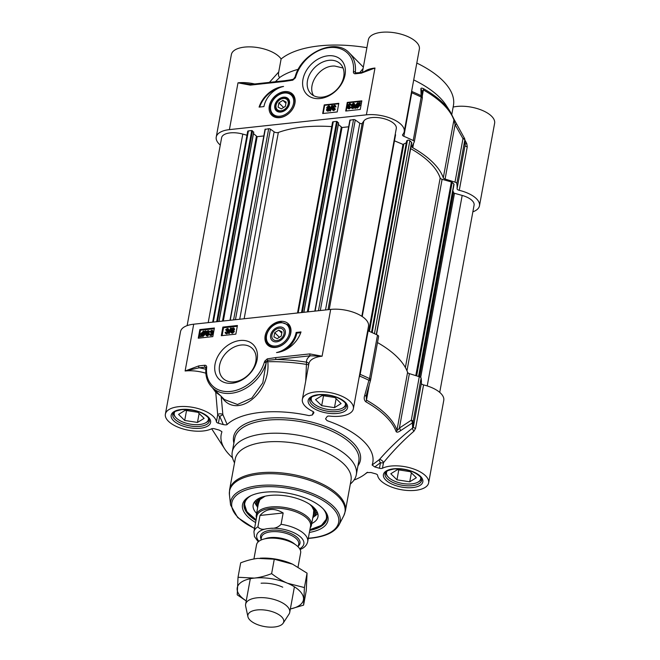<?xml version="1.0" encoding="UTF-8"?>
<svg xmlns="http://www.w3.org/2000/svg" width="660" height="660" viewBox="0 0 660 660"><rect width="100%" height="100%" fill="white"/><g stroke="black" fill="none" stroke-linecap="round" stroke-linejoin="round"><path stroke-width="0.99" d="M283.717 98.159A7.747 5.767 134.6 0 1 289.171 104.239A7.747 5.767 134.6 0 1 281.226 111.763A7.747 5.767 134.6 0 1 275.773 105.682A7.747 5.767 134.6 0 1 283.717 98.159M280.995 110.773A7.004 5.222 134.6 0 1 277.439 102.102A7.004 5.222 134.6 0 1 287.933 100.972A7.004 5.222 134.6 0 1 280.995 110.773M285.367 106.359L281.341 108.883L278.091 107.143L278.875 102.877L282.909 100.353L286.151 102.094L285.367 106.359M282.909 100.353L285.928 103.323M285.376 106.318L283.536 107.506M278.875 102.877L283.536 107.464M279.659 117.653A14.017 10.444 134.6 0 1 272.951 115.252A14.017 10.444 134.6 0 1 272.819 115.12M292.487 95.156A14.017 10.444 134.6 0 1 292.627 95.287A14.017 10.444 134.6 0 1 295.119 101.962M283.486 97.168A8.481 6.319 -45.4 0 0 275.088 109.024A8.481 6.319 -45.4 0 0 287.793 107.654A8.481 6.319 -45.4 0 0 283.486 97.168M456.596 124.377A2.805 0.528 150.3 0 0 456.58 124.303A2.805 0.528 150.3 0 0 455.078 124.624L462.973 138.641A2.805 1.262 10.4 0 1 464.797 140.011A2.805 2.475 -9.1 0 0 464.5 138.435A2.805 0.544 150.9 0 0 464.491 138.344A2.805 0.544 150.9 0 0 462.973 138.641L454.996 182.127A2.805 1.262 10.4 0 1 456.819 183.505A110.723 49.747 10.4 0 1 457.083 188.727A2.805 1.262 -169.6 0 0 459.278 190.336A25.93 11.649 10.4 0 1 479.482 205.796A25.93 11.649 10.4 0 1 472.865 211.827M454.996 182.127L445.087 179.05L455.078 124.624L453.907 119.996A2.805 2.425 -19.3 0 0 453.824 118.891L450.169 111.556A97.523 43.816 -169.6 0 0 423.283 88.572C421.525 87.821 420.733 88.036 420.898 89.207L421.129 95.708A2.805 1.328 116.1 0 1 421.195 97.053A2.805 1.262 10.4 0 1 422.301 98.34A2.805 1.262 10.4 0 1 422.243 98.513M421.93 91.971L423.398 89.941A98.109 44.08 10.4 0 1 453.907 119.996L443.297 177.804A2.805 1.262 -169.6 0 0 445.087 179.05M443.297 177.804A98.109 44.08 -169.6 0 0 412.789 147.749L413.622 143.22M220.275 145.068A25.93 11.649 10.4 0 1 216.233 137.082A25.93 11.649 10.4 0 1 229.408 129.624L366.391 114.832A25.93 11.649 10.4 0 1 392.642 119.089A25.93 11.649 10.4 0 1 404.217 131.654A25.93 11.649 10.4 0 1 402.691 134.59A2.805 1.262 -169.6 0 0 402.517 134.904A2.805 1.262 -169.6 0 0 403.862 136.298A110.723 49.747 10.4 0 1 413.218 140.547A2.805 1.262 10.4 0 1 414.315 141.834A2.805 1.262 10.4 0 1 414.257 142.007L411.947 146.396A2.805 1.262 -169.6 0 0 411.881 146.569A2.805 1.262 -169.6 0 0 412.789 147.749M229.408 129.624L237.996 82.822L250.264 85.124A1.402 0.693 -96.2 0 1 250.784 84.381L237.996 82.822A25.93 11.649 -169.6 0 1 254.677 83.96M250.264 85.124L284.344 81.444A1.402 0.693 -96.2 0 1 284.856 80.701L284.856 80.701A1.402 0.693 -96.2 0 1 284.889 80.701L250.784 84.381M284.344 81.444L292.801 80.165A1.402 0.643 -100 0 1 293.221 79.439A1.402 0.643 -100 0 1 293.304 79.439M292.801 80.165L295.358 77.855A1.402 0.446 -157.3 0 0 294.731 77.971A1.402 0.446 -157.3 0 0 294.723 77.987M284.856 80.701L293.221 79.439L295.111 76.915A1.402 0.544 16.7 0 1 295.111 76.915L295.111 76.915A1.402 0.544 16.7 0 1 295.787 76.667A33.635 25.055 134.6 0 1 330.082 47.536A33.635 25.055 134.6 0 1 353.422 71.758A1.402 0.685 6.2 0 1 355.311 72.188A35.038 26.103 -45.4 0 0 349.255 52.858L363.338 67.122M353.422 71.758A2.805 2.087 -45.4 0 0 355.418 73.763L361.358 73.128A1.402 0.693 -96.2 0 1 361.878 72.385L361.878 72.385A1.402 0.693 -96.2 0 1 361.911 72.385M361.358 73.128L374.979 68.029L361.878 72.394L355.558 72.955A1.402 1.048 134.6 0 1 355.311 72.188L356.144 73.004M362.389 72.328L368.354 39.781A25.93 11.649 -169.6 0 1 395.959 33A25.93 11.649 -169.6 0 1 419.364 49.137L404.217 131.654M363.082 68.516L359.749 72.616M350.774 104.057L351.293 105.171L350.683 105.319L349.511 104.057L348.323 105.196L349.528 105.938L348.133 107.407L348.785 108.091L350.402 107.151L348.711 108.578L347.754 108.314L347.523 107.456L348.373 106.384L347.886 106.169L348.282 106.565M348.373 106.384L347.696 105.27L349.61 103.554L350.6 103.834L350.897 104.783L349.511 104.057L349.915 104.453L348.744 106.021M348.727 105.584L349.099 106.045M349.371 106.474L349.767 106.862L349.932 106.326L349.528 105.938M349.767 106.862L348.538 107.794L349.189 108.479M347.754 108.314L349.107 108.974L350.807 107.539L350.402 107.151M348.777 106.78L348.092 105.666M335.42 105.715L335.94 106.829L335.329 106.969L334.158 105.707L332.97 106.846L334.174 107.588L332.78 109.057L333.432 109.742L335.049 108.801L333.358 110.236L332.401 109.964L332.17 109.114L333.019 108.042L332.533 107.827L332.937 108.215M333.019 108.042L332.343 106.928L334.257 105.212L335.247 105.484L335.544 106.433L334.158 105.707L334.562 106.103L333.391 107.679M333.374 107.242L333.745 107.704M334.018 108.124L334.414 108.52L334.579 107.984L334.174 107.588M334.414 108.52L333.185 109.453L333.836 110.137M332.401 109.964L333.754 110.632L335.453 109.197L335.049 108.801M333.424 108.438L332.739 107.316M329.975 110.665L329.497 110.715L331.832 105.468L332.318 105.418L329.975 110.665L330.379 111.053L329.497 110.715M330.379 111.053L332.714 105.814L332.318 105.418M328.655 109.519L327.731 110.36L327.096 109.659L328.012 108.817L328.408 109.205L327.492 110.047L328.135 110.748M329.06 109.915L328.408 109.205M329.274 107.225L328.119 108.314L327.31 107.415L328.474 106.318L329.274 107.225L328.474 106.318L328.87 106.714L327.731 108.281M328.119 108.314L327.707 107.811M327.376 108.652L326.692 107.489L328.564 105.823L329.612 106.103L329.885 107.159L328.729 108.512L329.274 109.428L327.649 110.847L326.716 110.608L326.477 109.717L327.376 108.652L326.906 108.413L327.31 108.809M329.786 106.334L330.28 107.555L329.125 108.9L329.678 109.824L328.053 111.243L326.947 110.764M327.781 109.049L327.096 107.885M358.726 103.669L356.12 105.765L356.177 106.969M355.773 106.582L355.724 105.377L357.745 103.224L358.743 103.513L355.773 106.582M355.987 106.895L358.966 103.826L359.032 105.039L356.994 107.209L355.987 106.895M359.089 104.503L356.491 107.184M354.832 108.083L355.055 105.468L357.827 102.671L359.221 103.026L359.898 102.333L359.692 104.956L356.895 107.761L355.501 107.39L354.832 108.083L355.228 108.479L354.552 107.836M359.469 103.306L359.865 103.703L360.575 102.968L360.17 102.581M359.865 103.703L360.096 105.352L357.299 108.157L355.501 107.39M355.905 107.786L355.228 108.479M352.795 105.905L352.052 104.907L353.183 103.653L353.958 104.734L352.795 105.905L352.225 105.74M353.909 104.082L352.465 105.88M353.587 104.049L353.183 103.653L353.752 103.834M351.73 107.002L351.862 107.506L352.935 107.481L353.875 105.666L352.572 106.45L351.706 106.186L351.433 105.006L353.257 103.166L354.255 103.447L354.511 105.369L353.603 107.498L352.283 108.199L351.392 107.96L351.128 107.118L351.73 107.002L352.258 107.893M351.937 107.58L352.407 107.695M353.578 106.648L351.928 106.351M354.428 103.678L354.907 105.765L354.007 107.893L352.679 108.587L351.623 108.116M338.72 103.768L324.654 105.287L323.152 113.462M361.754 101.285L347.688 102.803L346.186 110.979M347.284 102.407L361.837 100.84L360.253 109.461L345.708 111.029L347.284 102.407L347.688 102.803M324.25 104.899L338.803 103.323L337.219 111.944L322.674 113.52L324.25 104.899L324.654 105.287M259.091 107.101A24.387 18.166 134.6 0 1 283.569 86.452A21.021 15.659 -45.4 0 0 263.942 106.582L259.091 107.101M279.56 87.722A24.387 18.166 -45.4 0 0 259.636 107.044M453.824 118.891L464.491 138.344A2.805 2.805 0 0 1 464.805 139.26L465.069 145.241L457.083 188.727M459.278 190.336L467.255 146.842L466.768 143.583L464.912 139.994M465.143 143.963A2.805 0.858 150.2 0 0 466.768 143.583M422.037 91.228A2.805 2.574 177.1 0 0 420.898 89.207M422.309 98.233A2.805 2.566 177.5 0 0 421.129 95.708A110.129 49.483 -169.6 0 0 411.98 91.55L411.749 90.634M403.862 136.298L411.98 91.55A2.805 2.458 166.9 0 1 411.617 91.344M450.169 111.556L446.102 105.253A91.938 41.308 -169.6 0 0 413.713 79.909M479.482 205.796L494.62 123.28A25.93 11.649 -169.6 0 0 481.148 109.931A25.93 11.649 -169.6 0 0 453.148 107.052M322.22 97.144A20.955 15.609 134.6 0 1 310.893 93.662A20.955 15.609 134.6 0 1 309.92 73.912A20.955 15.609 134.6 0 1 328.977 60.324A20.955 15.609 134.6 0 1 340.296 63.806A20.955 15.609 134.6 0 1 341.278 83.556A20.955 15.609 134.6 0 1 322.22 97.144M320.075 98.53A24.313 18.117 -45.4 0 0 344.173 64.507A24.313 18.117 -45.4 0 0 307.741 68.442A24.313 18.117 -45.4 0 0 320.075 98.53M279.733 117.645A14.825 11.047 -45.4 0 0 295.144 101.541A14.825 11.047 -45.4 0 0 283.552 91.732A14.825 11.047 -45.4 0 0 269.255 106.235A14.825 11.047 -45.4 0 0 279.246 117.686A14.825 11.047 -45.4 0 0 279.733 117.645M313.582 95.642C306.834 85.181 319.399 65.142 334.793 66.058L343.051 68.005M416.807 63.055A91.938 41.308 10.4 0 1 453.428 105.526L451.811 114.337M275.377 81.724L279.823 77.393C278.536 76.725 278.165 74.918 278.726 71.965L281.111 58.987A25.93 11.649 -169.6 0 0 253.753 47.075A25.93 11.649 -169.6 0 0 231.371 54.566L216.233 137.082M281.111 58.987A91.938 41.308 10.4 0 1 366.911 47.677M278.726 71.965L269.404 82.376M298.32 69.284A91.938 41.308 -169.6 0 0 279.823 77.393M276.837 340.568A7.004 5.222 134.6 0 1 273.289 331.897A7.004 5.222 134.6 0 1 283.784 330.767A7.004 5.222 134.6 0 1 276.837 340.568M281.218 336.154L277.183 338.679L273.941 336.938L274.725 332.673L278.751 330.149L282.001 331.889L281.218 336.154M278.751 330.149L281.771 333.118M281.226 336.113L279.378 337.301M274.725 332.673L279.386 337.268M288.337 324.951A14.017 10.444 134.6 0 1 288.469 325.083A14.017 10.444 134.6 0 1 290.969 331.757M275.509 347.449A14.017 10.444 134.6 0 1 268.801 345.056A14.017 10.444 134.6 0 1 268.67 344.916M276.152 341.897A8.481 6.319 -45.4 0 0 285.145 330.388A8.481 6.319 -45.4 0 0 272.613 330.957A8.481 6.319 -45.4 0 0 276.152 341.897M390.802 473.756L397.427 469.672L410.198 471.661L416.353 477.716L409.728 481.8L396.957 479.812L390.802 473.756M396.957 479.812L398.78 469.887M409.728 481.8L411.378 472.824M385.737 472.156A18.216 8.184 -169.6 0 0 387.478 476.207L388.096 476.891A17.383 7.804 10.4 0 1 387.272 470.91M420.536 477.015A17.383 7.804 10.4 0 1 417.64 482.311L418.457 481.891A18.216 8.184 -169.6 0 0 421.525 478.731M417.64 482.311A17.383 7.804 10.4 0 1 388.096 476.891M315.538 399.613L322.162 395.53L334.933 397.518L341.088 403.573L334.463 407.657L321.692 405.669L315.538 399.613M321.692 405.669L323.515 395.744M334.463 407.657L336.113 398.681M310.472 398.013A18.216 8.184 -169.6 0 0 312.213 402.064L312.832 402.748A17.383 7.804 10.4 0 1 312.007 396.767M345.271 402.872A17.383 7.804 10.4 0 1 342.375 408.169L343.192 407.748A18.216 8.184 -169.6 0 0 346.261 404.588M342.375 408.169A17.383 7.804 10.4 0 1 312.832 402.748M178.555 414.397L185.179 410.322L197.95 412.31L204.105 418.366L197.48 422.441L184.709 420.461L178.555 414.397M184.709 420.461L186.532 410.536M197.48 422.441L199.13 413.465M173.489 412.805A18.216 8.184 -169.6 0 0 175.23 416.848L175.849 417.532A17.383 7.804 10.4 0 1 175.024 411.56M208.288 417.664A17.383 7.804 10.4 0 1 205.392 422.961L206.209 422.54A18.216 8.184 -169.6 0 0 209.278 419.372M205.392 422.961A17.383 7.804 10.4 0 1 175.849 417.532M379.467 468.262L374.773 466.95A19798.3 17332.161 34.8 0 0 380.49 462.677A2.805 1.262 -169.6 0 0 383.493 462.643A2.805 1.221 40.5 0 0 381.719 460.375A2.805 1.221 40.5 0 0 379.385 459.574A2.805 1.303 -126.8 0 0 380.49 462.677L379.467 468.262A2.805 1.262 -169.6 0 0 382.47 468.229A25.93 11.649 10.4 0 1 412.063 468.443A25.93 11.649 10.4 0 1 428.629 482.881L443.767 400.373A25.93 11.649 -169.6 0 0 423.563 384.912A2.805 1.262 10.4 0 1 421.369 383.311A110.723 49.747 -169.6 0 0 421.105 378.081A2.805 1.262 -169.6 0 0 419.281 376.712L411.296 420.197A2.805 1.378 56.2 0 1 412.269 423.019A2.805 2.475 -9.1 0 0 413.127 421.575A2.805 1.262 -169.6 0 0 411.296 420.197L399.391 428.06C398.211 429.701 397.411 430.411 396.974 430.188A98.109 44.08 -169.6 0 0 366.465 400.133L366.209 395.563M313.871 412.426L313.78 412.921A2.805 1.262 -169.6 0 0 313.879 412.682A2.805 1.262 -169.6 0 0 312.757 411.386A25.93 11.649 10.4 0 1 302.363 399.374A25.93 11.649 10.4 0 1 329.967 392.601A25.93 11.649 10.4 0 1 353.364 408.738L368.503 326.23A25.93 11.649 -169.6 0 0 356.928 313.665A25.93 11.649 -169.6 0 0 330.685 309.408L193.702 324.2A25.93 11.649 -169.6 0 0 180.518 331.658L165.38 414.166A25.93 11.649 10.4 0 1 191.095 407.072A25.93 11.649 10.4 0 1 216.414 421.789A2.805 1.262 -169.6 0 0 218.402 423.217L219.681 416.237A2.805 0.784 156.6 0 0 222.841 414.521A2.805 1.32 2.5 0 0 219.928 413.812A2.805 1.32 2.5 0 0 217.693 414.81L216.414 421.789M378.543 336.584A2.805 1.262 -169.6 0 0 378.609 336.41A2.805 1.262 -169.6 0 0 377.503 335.123A110.723 49.747 -169.6 0 0 368.148 330.875A2.805 1.262 10.4 0 1 367.694 330.652M377.479 342.557A98.109 44.08 10.4 0 1 407.583 372.38L396.974 430.188A2.805 2.425 -19.3 0 1 396.132 431.665C396.932 432.514 398.343 432.242 400.348 430.832L412.269 423.019A110.129 49.483 10.4 0 1 412.541 428.134C400.57 437.44 389.524 447.917 379.385 459.574A17933.05 12163.849 172 0 1 372.116 465.003L374.773 466.95M400.348 430.832A2.805 1.378 56.9 0 0 399.391 428.06L409.382 373.634A2.805 1.262 10.4 0 1 407.583 372.38M409.382 373.634L419.281 376.712M302.363 399.374L308.913 363.66A25.93 11.649 10.4 0 1 322.096 356.202L309.829 353.909A1.402 0.693 83.8 0 0 310.266 355.798L322.096 356.202L330.685 309.408M309.829 353.909L275.748 357.588A1.402 0.693 83.8 0 0 276.193 359.477L310.266 355.798A28.735 12.911 -169.6 0 0 306.529 362.175A2.805 2.491 176.1 0 1 308.83 364.13M275.748 357.588L267.292 358.858A1.402 0.643 80 0 0 267.539 360.335L276.193 359.477A106.639 47.916 -169.6 0 1 306.529 362.175L305.72 381.076M212.173 387.486L224.4 399.531L237.493 404.498L251.839 398.054L262.787 382.833L266.343 361.845L267.539 360.335L267.811 361.754L266.343 361.845A1.402 0.446 22.7 0 0 264.734 361.177L264.305 362.365A33.635 25.055 134.6 0 1 230.01 391.487A33.635 25.055 134.6 0 1 206.671 367.274A1.402 0.685 -173.8 0 0 205.945 367.777C205.161 375.853 207.24 382.421 212.173 387.486A35.038 26.103 -45.4 0 0 241.989 390.258A35.038 26.103 -45.4 0 0 266.153 363.041A1.402 0.544 -163.3 0 0 264.305 362.365M206.671 367.274A2.805 2.087 -45.4 0 0 204.674 365.26L198.734 365.904A1.402 0.693 83.8 0 0 199.171 367.793L205.112 367.15A1.402 1.048 134.6 0 1 205.87 367.381L205.945 367.777M198.734 365.904L185.113 370.994L199.171 367.793A28.735 12.911 -169.6 0 1 205.821 369.27M313.78 412.921L312.353 414.975L309.061 415.627A77.08 34.633 -169.6 0 0 227.139 424.471A21624.05 11716.477 -124.1 0 1 222.841 414.521L221.191 396.198C235.603 420.593 271.046 393.814 267.811 361.754A104.288 46.86 10.4 0 1 306.265 364.37L308.698 364.848M216.274 391.528A1.402 0.808 -40.9 0 0 215.754 392.287L220.325 395.513M212.454 387.766L215.754 392.287L217.693 414.81A2.805 1.262 -169.6 0 0 219.681 416.237A23623.487 20680.869 34.8 0 0 223.294 424.586C225.58 424.999 226.867 424.957 227.139 424.471M221.826 431.59L219.227 430.097L214.533 428.785A2.805 1.262 -169.6 0 0 211.53 428.818A25.93 11.649 10.4 0 1 181.937 428.604A25.93 11.649 10.4 0 1 165.38 414.166M211.241 335.189L210.07 333.927L210.837 334.793L212.025 333.663L210.82 332.921L212.215 331.452L211.563 330.767L209.946 331.708L211.645 330.272L212.602 330.536L212.825 331.394L211.975 332.467L212.619 332.921M211.975 332.467L212.66 333.58L210.746 335.296L209.748 335.016L209.459 334.075L210.07 333.927L210.837 334.793M212.025 333.663L210.82 332.921M212.215 331.452L211.563 330.767L211.959 331.155L210.928 332.145L210.523 331.749M212.619 331.84L211.959 331.155M210.928 332.145L209.946 331.708M212.759 330.767L213.229 331.79L212.371 332.854L213.056 333.976L211.142 335.692L209.979 335.181M226.883 333.382L225.712 332.128L226.487 332.995L227.667 331.856L226.471 331.114L227.865 329.645L227.213 328.96L225.596 329.901L227.287 328.465L228.245 328.738L228.475 329.587L227.626 330.66L228.269 331.114M227.626 330.66L228.302 331.774L226.388 333.49L225.398 333.217L225.101 332.269L226.487 332.995M227.667 331.856L226.471 331.114M227.865 329.645L227.213 328.96L227.609 329.356L226.57 330.338L226.174 329.942M228.261 330.041L227.609 329.356M226.57 330.338L225.596 329.901M228.41 328.96L228.871 329.983L228.022 331.056L228.707 332.17L226.792 333.886L225.621 333.382M230.67 328.036L231.148 327.987L228.814 333.234L228.327 333.284L230.67 328.036M228.814 333.234L229.21 333.622L231.544 328.383L231.148 327.987M229.21 333.622L228.327 333.284M233.953 329.439L233.31 328.738L232.386 329.579L233.029 330.28M232.386 329.579L231.99 329.183L232.914 328.35L233.549 329.043L232.633 329.893L231.99 329.183L232.633 329.893M233.318 330.817L231.8 332.351M231.775 331.873L231.371 331.477L232.526 330.388L233.335 331.287L232.172 332.384L231.371 331.477L232.172 332.384M232.922 330.784L233.335 331.287M233.269 330.049L233.953 331.213L232.081 332.879L231.033 332.599L230.761 331.543L231.916 330.198L231.371 329.274L232.988 327.855L233.929 328.094L234.168 328.985L233.269 330.049L233.896 330.52M234.102 328.334L234.564 329.381L233.665 330.445L234.349 331.609L232.477 333.275L231.256 332.764M231.916 330.198L231.371 329.274M232.32 330.586L231.767 329.662M204.575 332.277L204.633 333.481L202.612 335.626L201.605 335.338L204.575 332.277M204.682 332.97L202.125 335.61M204.369 331.955L201.391 335.033L201.316 333.811L203.354 331.65L204.369 331.955M204.765 332.351L203.758 332.038L201.663 334.892M205.516 330.767L205.293 333.391L202.529 336.179L200.178 336.27L200.887 335.544L200.656 333.894L203.453 331.089L204.847 331.46L205.516 330.767M205.095 331.741L205.491 332.137L206.192 331.411L205.796 331.023M205.491 332.137L205.697 333.778L202.925 336.575L201.135 335.825M201.531 336.221L200.855 336.913L200.458 336.517M200.855 336.913L200.178 336.27M208.288 333.366L206.794 334.513L206.844 335.164M207.958 333.341L208.296 333.943L207.166 335.197L206.398 334.117L207.562 332.945L208.131 333.118M207.166 335.197L206.596 335.016M208.626 331.848L207.413 331.37L206.481 333.185L207.776 332.401L208.642 332.665L208.915 333.844L207.091 335.692L206.093 335.404L205.846 333.481L206.745 331.353L208.073 330.66L208.964 330.899L209.022 332.244L209.624 332.128L209.22 331.733M208.494 331.353L207.413 331.37M208.89 331.741L208.337 331.551M207.809 331.765L207.166 332.59M208.816 332.896L209.319 334.24L207.487 336.08L206.316 335.569M209.129 331.13L209.624 332.128M237.286 326.254L223.542 327.739L222.098 335.618M214.252 328.746L200.508 330.223L199.064 338.101M235.843 334.133L221.29 335.701L222.874 327.079L237.418 325.512L235.843 334.133M222.874 327.079L223.542 327.739M212.809 336.616L198.264 338.192L199.84 329.571L214.393 328.003L212.809 336.616M199.84 329.571L200.508 330.223M301.001 331.922A24.387 18.166 134.6 0 1 276.524 352.572A21.021 15.659 -45.4 0 0 296.15 332.45L301.001 331.922M300.745 332.681L296.818 333.102A21.021 15.659 134.6 0 1 283.948 350.592M296.15 332.45L296.818 333.102M221.884 432.036A77.08 34.633 -169.6 0 0 224.73 448.973A77.08 34.633 -169.6 0 0 232.493 457.735M354.032 480.043A77.08 34.633 -169.6 0 0 364.402 474.606A77.08 34.633 -169.6 0 0 366.861 472.577L370.912 472.51L375.606 473.822A2.805 1.262 -169.6 0 1 377.594 475.258A25.93 11.649 10.4 0 0 402.905 489.976A25.93 11.649 10.4 0 0 428.629 482.881M372.116 465.003A77.08 34.633 -169.6 0 0 327.121 420.676L325.561 418.869M325.693 418.605L327.063 416.633A2.805 1.262 -169.6 0 1 329.538 416.08A25.93 11.649 10.4 0 0 353.364 408.738M223.294 424.586L218.402 423.217M350.303 484.184L352.159 482.287A63.071 28.339 -169.6 0 0 356.317 474.688A63.071 28.339 -169.6 0 0 328.152 444.139A63.071 28.339 -169.6 0 0 264.313 433.777A63.071 28.339 -169.6 0 0 232.254 451.918A63.071 28.339 -169.6 0 0 233.442 460.498L234.506 462.932M359.024 377.891L360.17 374.368L368.148 330.875M366.242 395.406A2.805 0.668 15.8 0 1 366.242 395.497A2.805 0.668 15.8 0 1 364.65 395.662L368.899 380.292A2.805 0.643 15.7 0 0 370.565 380.16A2.805 0.643 15.7 0 0 370.565 380.069A2.805 1.262 -169.6 0 0 370.623 379.904A2.805 1.262 -169.6 0 0 369.517 378.617A2.805 1.328 116.1 0 1 368.899 380.292A110.129 49.483 10.4 0 0 359.749 376.126A2.805 0.47 21.6 0 0 359.37 376.018M366.044 396.313L370.565 380.16A2.805 2.805 0 0 0 370.623 379.904L378.609 336.41M364.65 395.662C363.8 398.203 364.18 400.24 365.797 401.783A97.523 43.816 10.4 0 1 396.132 431.665M421.369 383.311L413.391 426.797L412.541 428.134A2.805 1.122 52.5 0 0 413.985 431.178L415.585 428.406L423.563 384.912M382.47 468.229L383.493 462.643C392.832 451.176 402.996 440.682 413.985 431.178M323.425 509.108A42.042 18.892 10.4 0 1 326.832 518.917A42.042 18.892 10.4 0 1 309.763 530.384M309.391 532.422A43.444 19.52 -169.6 0 0 323.953 509.685A43.444 19.52 -169.6 0 0 264.602 492.22A43.444 19.52 -169.6 0 0 250.082 496.122A43.444 19.52 -169.6 0 0 255.626 522.555M255.998 520.517A42.042 18.892 10.4 0 1 244.117 503.737A42.042 18.892 10.4 0 1 250.784 495.776M241.073 345.031A20.955 15.609 134.6 0 1 252.4 348.513A20.955 15.609 134.6 0 1 253.374 368.263A20.955 15.609 134.6 0 1 234.316 381.851A20.955 15.609 134.6 0 1 222.989 378.37A20.955 15.609 134.6 0 1 222.016 358.619A20.955 15.609 134.6 0 1 241.073 345.031M240.017 340.502A24.313 18.117 -45.4 0 0 215.919 374.517A24.313 18.117 -45.4 0 0 252.351 370.582A24.313 18.117 -45.4 0 0 240.017 340.502M280.36 321.387A14.825 11.047 -45.4 0 0 265.196 335.544A14.825 11.047 -45.4 0 0 275.088 347.482A14.825 11.047 -45.4 0 0 290.994 331.337A14.825 11.047 -45.4 0 0 280.36 321.387M265.138 442.142A58.864 26.45 -169.6 0 0 235.216 459.071L229.581 489.794A58.864 26.45 -169.6 0 1 259.504 472.865A58.864 26.45 -169.6 0 1 319.085 482.534A58.864 26.45 -169.6 0 1 345.37 511.046L351.013 480.323A58.864 26.45 -169.6 0 0 324.72 451.811A58.864 26.45 -169.6 0 0 265.138 442.142M312.799 517.72A29.989 13.472 -169.6 0 0 314.704 515.617A29.989 13.472 -169.6 0 0 314.474 508.192M259.479 498.094A29.989 13.472 -169.6 0 0 256.633 504.958A29.989 13.472 -169.6 0 0 257.664 507.598M311.734 523.537A32.934 14.8 -169.6 0 0 317.996 516.574A32.934 14.8 -169.6 0 0 275.517 495.115A32.934 14.8 -169.6 0 0 253.209 504.677A32.934 14.8 -169.6 0 0 256.591 513.422M406.7 140.993L407.459 140.324A1.402 0.627 10.4 0 1 408.672 140.184A1.402 0.627 10.4 0 1 409.86 140.687L411.56 142.37A1.402 0.627 10.4 0 1 411.733 142.75A1.402 0.627 10.4 0 1 411.683 142.865L376.489 334.628M410.652 148.615A94.743 42.57 10.4 0 1 440.17 178.018A2.805 1.262 -169.6 0 0 442.109 179.314L451.349 181.945A1.402 0.627 10.4 0 1 452.166 182.366L453.865 184.041A1.402 0.627 10.4 0 1 454.031 184.429L418.77 376.546M452.743 191.466L453.527 191.845L453.486 192.497A1.402 0.627 -169.6 0 0 454.484 193.281L462.181 195.434A16.822 7.557 10.4 0 1 474.086 205.144L439.725 392.378M187.135 325.619L221.62 137.725A16.822 7.557 10.4 0 1 242.797 134.087L246.972 135.25M247.756 131.588A1.402 0.627 10.4 0 1 247.69 131.323A1.402 0.627 10.4 0 1 248.399 130.919L251.749 130.556L253.646 132.223M253.489 133.6L257.152 136.669L263.81 135.952M265.105 129.41L268.67 128.733A1.402 0.627 10.4 0 1 270.418 129.145L274.123 131.81A2.805 1.262 -169.6 0 0 278.338 132.478A94.743 42.57 10.4 0 1 331.733 126.605M332.615 122.43A1.402 0.627 10.4 0 1 332.549 122.158A1.402 0.627 10.4 0 1 333.259 121.754L336.608 121.399L338.506 123.057M338.349 124.435L342.004 127.512L348.67 126.794M349.965 120.244L353.529 119.567A1.402 0.627 10.4 0 1 355.278 119.98L359.783 123.23A1.402 0.627 -169.6 0 0 361.135 123.651A1.402 0.627 -169.6 0 0 362.191 123.354L363.817 121.019A16.822 7.557 10.4 0 1 382.767 118.379A16.822 7.557 10.4 0 1 396.297 128.51L361.828 316.288M395.208 134.45L395.579 134.772L362.167 316.511M394.474 140.819L402.988 144.392L406.312 142.791M298.048 567.022L300.647 552.865A22.423 10.073 -169.6 0 0 291.01 542.173A22.423 10.073 -169.6 0 0 269.346 538.197A22.423 10.073 -169.6 0 0 267.935 538.321A22.423 10.073 -169.6 0 0 256.534 544.772L253.927 558.979M271.194 528.256L266.714 528.742C262.589 529.856 259.661 529.213 257.911 526.795L259.99 515.468C266.26 508.39 273.983 507.556 283.156 512.96L281.077 524.296C278.355 527.191 275.063 528.511 271.194 528.256A23.966 10.766 10.4 0 1 298.716 535.499A23.966 10.766 10.4 0 1 299.64 548.732M300.061 549.466L301.381 548.938C304.854 547.305 306.958 544.871 307.7 541.629A27.332 12.276 -169.6 0 0 281.077 524.296M259.99 515.468L283.156 512.96M307.7 541.629L310.546 526.119A27.332 12.276 -169.6 0 0 298.345 512.878A27.332 12.276 -169.6 0 0 270.674 508.39A27.332 12.276 -169.6 0 0 256.781 516.252L253.935 531.762A27.332 12.276 -169.6 0 1 257.911 526.795M310.233 527.802A28.033 12.598 -169.6 0 0 311.429 525.178A28.033 12.598 -169.6 0 0 298.914 511.599A28.033 12.598 -169.6 0 0 270.542 506.995A28.033 12.598 -169.6 0 0 256.295 515.056A28.033 12.598 -169.6 0 0 256.476 517.935M283.156 623.18L289.022 614.113A22.423 10.073 -169.6 0 0 289.732 612.364A22.423 10.073 -169.6 0 0 279.716 601.507A22.423 10.073 -169.6 0 0 257.012 597.82A22.423 10.073 -169.6 0 0 245.619 604.271A22.423 10.073 -169.6 0 0 245.66 606.152L247.921 616.712A18.216 8.184 -169.6 0 0 274.469 627A18.216 8.184 -169.6 0 0 283.156 623.18A18.216 8.184 -169.6 0 0 276.936 613.577A18.216 8.184 -169.6 0 0 257.152 609.939A18.216 8.184 -169.6 0 0 247.921 616.712M260.081 558.203L260.032 558.212A33.635 15.114 10.4 0 1 260.081 558.203A33.635 15.114 10.4 0 1 291.151 563.541A33.635 15.114 10.4 0 1 292.57 564.168A33.635 15.114 10.4 0 1 292.578 564.176L274.271 559.218L257.961 558.393C252.78 558.929 247.013 560.414 240.677 562.84L238.029 577.269L254.347 578.094A33.635 15.114 -169.6 0 0 237.138 588.687A33.635 15.114 -169.6 0 0 246.238 600.872M282.744 587.194A22.423 10.073 -169.6 0 0 261.088 583.217M290.351 608.965A33.635 15.114 -169.6 0 0 303.517 598.991A33.635 15.114 -169.6 0 0 287.537 583.25A33.635 15.114 -169.6 0 0 254.347 578.094C259.528 577.549 265.287 576.064 271.623 573.639C277.167 577.913 282.463 581.113 287.537 583.25L304.409 587.573L303.6 605.137L290.351 608.998M303.6 605.137L306.248 590.708L307.057 573.152L292.586 564.176M246.229 600.955L237.221 594.825L238.029 577.269M274.271 559.218L271.623 573.639M307.057 573.152L304.409 587.573M272.687 114.997A14.017 10.444 -45.4 0 0 280.261 117.323A14.017 10.444 -45.4 0 0 293.007 108.24A14.017 10.444 -45.4 0 0 292.355 95.023C287.166 91.08 281.383 91.897 275.005 97.457C269.412 103.942 268.637 109.791 272.687 114.997L272.951 115.252M284.245 93.043A13.175 9.817 -45.4 0 0 270.732 105.847A13.175 9.817 -45.4 0 0 279.997 116.193A13.175 9.817 -45.4 0 0 293.518 103.389A13.175 9.817 -45.4 0 0 284.245 93.043M355.418 73.763A1.402 0.693 -96.2 0 1 355.938 73.029M295.358 77.855L295.787 76.667M366.391 114.832L374.979 68.029A25.93 11.649 -169.6 0 0 363.85 72.039M467.255 146.842A2.805 1.262 10.4 0 1 465.069 145.241A110.723 49.747 10.4 0 0 464.797 140.011L456.819 183.505M423.283 88.572A2.805 1.518 119.4 0 1 423.398 89.941L422.268 96.088M413.218 140.547L421.195 97.053A110.723 49.747 10.4 0 0 411.84 92.804A2.805 1.262 10.4 0 1 411.386 92.581M293.898 79.118A104.288 46.86 -169.6 0 0 289.946 80M275.368 347.176A14.017 10.444 -45.4 0 0 288.651 338.399A14.017 10.444 -45.4 0 0 288.205 324.819L281.152 322.336C270.41 322.228 261.154 338.456 268.537 344.792A14.017 10.444 -45.4 0 0 275.368 347.176M275.146 346.046A13.175 9.817 -45.4 0 0 289.212 333.902A13.175 9.817 -45.4 0 0 280.797 322.781A13.175 9.817 -45.4 0 0 266.731 334.925A13.175 9.817 -45.4 0 0 275.146 346.046M412.211 485.694A18.637 8.374 10.4 0 1 393.343 482.633A18.637 8.374 10.4 0 1 385.019 473.599L385.935 471.941C385.325 471.372 388.006 470.382 393.979 468.98C405.9 468.584 414.777 471.298 420.618 477.122L421.682 480.332A18.637 8.374 10.4 0 1 412.211 485.694M199.963 426.343A18.637 8.374 10.4 0 1 181.096 423.283A18.637 8.374 10.4 0 1 172.771 414.249L173.695 412.582C173.077 412.013 175.758 411.031 181.731 409.629C193.652 409.233 202.529 411.947 208.37 417.772L209.435 420.981A18.637 8.374 10.4 0 1 199.963 426.343M336.947 411.551A18.637 8.374 10.4 0 1 318.079 408.49A18.637 8.374 10.4 0 1 309.754 399.457L310.678 397.798C310.06 397.229 312.741 396.239 318.714 394.837C330.635 394.441 339.512 397.155 345.353 402.979L346.417 406.189A18.637 8.374 10.4 0 1 336.947 411.551M267.292 358.858L264.734 361.177M204.674 365.26A1.402 0.693 83.8 0 0 205.112 367.15L205.928 367.95M193.702 324.2L185.113 370.994A25.93 11.649 10.4 0 1 205.854 373.213M181.351 409.464A20.039 9.009 -169.6 0 0 180.625 425.156A20.039 9.009 -169.6 0 0 210.655 421.913A20.039 9.009 -169.6 0 0 181.351 409.464M393.599 468.814A20.039 9.009 -169.6 0 0 392.873 484.514A20.039 9.009 -169.6 0 0 422.895 481.272A20.039 9.009 -169.6 0 0 393.599 468.814M357.951 465.82A64.465 28.966 -169.6 0 0 336.996 431.516A64.465 28.966 -169.6 0 0 266.359 418.341A64.465 28.966 -169.6 0 0 233.887 443.05M318.334 394.672A20.039 9.009 -169.6 0 0 317.608 410.371A20.039 9.009 -169.6 0 0 347.638 407.129A20.039 9.009 -169.6 0 0 318.334 394.672M232.254 451.918L234.745 438.372A63.071 28.339 10.4 0 1 266.805 420.23A63.071 28.339 10.4 0 1 330.643 430.592A63.071 28.339 10.4 0 1 358.809 461.142L356.317 474.688M359.708 374.146A2.805 1.262 -169.6 0 0 360.17 374.368A110.723 49.747 -169.6 0 1 369.517 378.617L377.503 335.123M369.32 384.574L366.465 400.133A2.805 1.518 119.4 0 1 365.797 401.783M415.585 428.406A2.805 1.262 -169.6 0 1 413.391 426.797A110.723 49.747 -169.6 0 0 413.127 421.575L421.105 378.081M312.353 414.975A23623.487 4207.566 -74.4 0 0 313.327 411.733M308.327 538.222A54.285 24.387 -169.6 0 0 311.041 537.974A54.285 24.387 -169.6 0 0 332.203 507.49A54.285 24.387 -169.6 0 0 259.446 487.146A54.285 24.387 -169.6 0 0 254.562 528.355M308.286 538.411L311.421 538.139C325.661 536.53 334.867 532.117 339.034 524.914L343.786 515.683A58.674 26.359 -169.6 0 0 321.956 485.372A58.674 26.359 -169.6 0 0 259.355 474.227A58.674 26.359 -169.6 0 0 229.416 494.695L229.581 489.794M339.034 524.914A55.638 24.997 -169.6 0 0 318.334 496.163A55.638 24.997 -169.6 0 0 258.976 485.603A55.638 24.997 -169.6 0 0 230.579 505.007L229.416 494.695M313.104 516.062A28.875 12.969 -169.6 0 0 311.091 505.271M263.678 496.567A28.875 12.969 -169.6 0 0 257.961 505.939M251.072 495.643A41.481 18.637 -169.6 0 0 256.154 519.701M309.911 529.567A41.481 18.637 -169.6 0 0 323.202 508.877M314.704 515.617L316.651 512.515A31.375 14.099 -169.6 0 0 317.072 511.739M255.783 500.494A31.375 14.099 -169.6 0 0 255.907 501.369L256.633 504.958M254.611 501.757A32.736 14.71 -169.6 0 0 257.004 506.236M313.896 516.681A32.736 14.71 -169.6 0 0 317.724 513.34M405.388 367.546L440.17 178.018M406.964 370.78L442.109 179.314M415.8 375.631L451.349 181.945M416.65 375.886L452.166 182.366M418.547 376.48L453.865 184.041M419.017 376.629L452.991 191.499M419.578 376.81L453.527 191.845M419.653 376.835L453.486 192.497M420.684 377.429L454.484 193.281M427.218 385.935L462.181 195.434M208.197 322.633L242.797 134.087M213.32 322.08L248.399 130.919M216.661 321.717L251.749 130.556M217.47 321.635L252.499 130.771M218.914 321.478L253.696 131.951M222.511 321.09L256.402 136.463M223.319 320.999L257.152 136.669M230.241 320.248L265.328 129.096M233.59 319.894L268.67 128.733M235.447 319.688L270.418 129.145M239.72 319.225L274.123 131.81M244.15 318.747L278.338 132.478M298.171 312.914L333.259 121.754M301.521 312.56L336.608 121.399M302.329 312.469L337.359 121.605M303.773 312.312L338.555 122.785M307.37 311.924L341.253 127.297M308.179 311.842L342.004 127.512M315.1 311.091L350.179 119.93M318.442 310.728L353.529 119.567M320.306 310.53L355.278 119.98M325.512 309.969L359.783 123.23M327.995 309.697L362.191 123.354M329.208 309.565L363.817 121.019M361.936 316.354L395.315 134.492M368.717 331.114L402.988 144.392M369.418 331.419L403.747 144.416M371.58 332.359L406.741 140.778M372.166 332.623L407.459 140.324M374.443 333.663L409.86 140.687M411.56 142.37L376.291 334.537M295.061 544.401A18.917 8.498 -169.6 0 0 270.031 537.619A18.917 8.498 -169.6 0 0 264.767 538.84M269.346 538.197L270.831 538.098A19.478 8.753 10.4 0 1 289.649 541.555L291.01 542.173M260.956 540.086L261.484 537.223A18.917 8.498 10.4 0 1 271.103 531.779A18.917 8.498 10.4 0 1 290.251 534.889A18.917 8.498 10.4 0 1 298.708 544.054L298.18 546.917M298.345 545.993A20.039 9.009 -169.6 0 0 293.659 534.88A20.039 9.009 -169.6 0 0 270.748 530.269A20.039 9.009 -169.6 0 0 261.129 539.162M258.943 541.266A23.966 10.766 10.4 0 1 266.714 528.742M295.111 76.915C301.249 52.874 335.255 37.381 349.255 52.858M414.315 141.834L422.301 98.34A2.805 2.805 0 0 0 422.342 97.713L422.012 91.36M364.402 474.606L367.579 472.263M224.73 448.973L211.678 428.761M343.786 515.683L345.37 511.046M230.579 505.007L237.707 517.564L254.529 528.544M309.895 529.666L321.445 525.401L326.906 518.43M244.225 503.258L246.848 511.706L256.138 519.799M313.483 513.323L313.789 510.32L311.965 506.608L309.895 504.438M265.089 496.213L259.916 499.562L258.58 503.25M247.69 131.323L212.668 322.146M253.77 132.099L219.013 321.461M265.039 129.253L229.985 320.281M332.549 122.158L297.52 312.988M338.621 122.942L303.872 312.304M349.899 120.095L314.837 311.116M395.579 134.772L362.216 316.544M406.667 140.869L371.522 332.335M411.733 142.75L376.513 334.645M258.258 541.835L254.455 536.596L253.935 531.762M258.761 501.584L256.295 515.056M313.904 511.706L311.429 525.178M250.305 578.713L245.619 604.271M294.418 586.806L289.732 612.364"/></g></svg>
